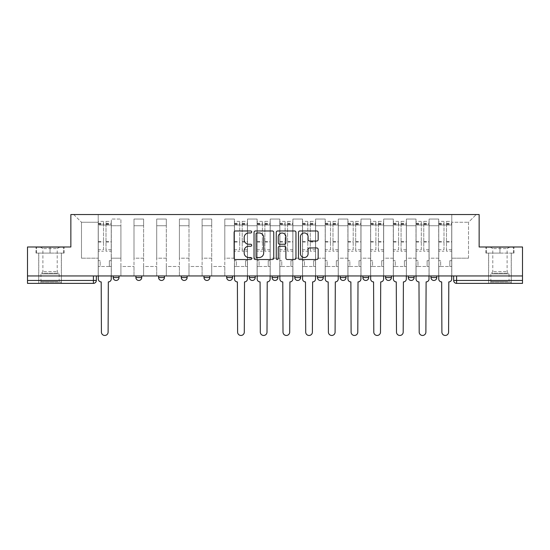 <?xml version="1.0" encoding="UTF-8"?>
<svg xmlns="http://www.w3.org/2000/svg" width="550" height="550" viewBox="0 0 550 550"><rect width="100%" height="100%" fill="white"/><g stroke="black" fill="none" stroke-linecap="round" stroke-linejoin="round"><path stroke-width="0.41" stroke-dasharray="2.75 2.06" d="M251.721 231.962A0.997 0.997 0 0 0 250.718 230.966L235.544 230.966A1.43 1.43 0 0 0 234.114 232.389L234.114 258.101A1.43 1.43 0 0 0 235.544 259.524L250.718 259.524A0.997 0.997 0 0 0 251.721 258.528A0.997 0.997 0 0 0 250.718 257.531L248.758 257.531A4.572 4.572 0 0 1 244.186 252.959L244.186 250.814A4.572 4.572 0 0 1 248.758 246.242L250.718 246.242A0.997 0.997 0 0 0 251.721 245.245A0.997 0.997 0 0 0 250.718 244.248L248.758 244.248A4.572 4.572 0 0 1 244.186 239.676L244.186 237.531A4.572 4.572 0 0 1 248.758 232.959L250.718 232.959A0.997 0.997 0 0 0 251.721 231.962M436.796 275.949L430.98 275.949L436.796 275.949L436.796 277.544L430.98 277.544A2.908 2.908 0 0 0 433.888 280.459M430.98 275.949L430.98 277.544M408.279 275.949L414.102 275.949L414.102 277.544A2.908 2.908 0 0 1 411.194 280.459A2.908 2.908 0 0 1 408.279 277.544L408.279 275.949L414.102 275.949M391.401 275.949L385.584 275.949L391.401 275.949L391.401 277.544A2.908 2.908 0 0 1 388.493 280.459M385.584 275.949L385.584 277.544L391.401 277.544M368.706 275.949L362.883 275.949L368.706 275.949L368.706 277.544L362.883 277.544A2.908 2.908 0 0 0 365.791 280.459M340.182 275.949L346.005 275.949L346.005 277.544A2.908 2.908 0 0 1 343.097 280.459A2.908 2.908 0 0 1 340.182 277.544L340.182 275.949L346.005 275.949M317.488 275.949L323.304 275.949L317.488 275.949L317.488 277.544A2.908 2.908 0 0 0 320.396 280.459A2.908 2.908 0 0 0 323.304 277.544L317.488 277.544M300.609 275.949L294.786 275.949L300.609 275.949L300.609 277.544A2.908 2.908 0 0 1 297.701 280.459A2.908 2.908 0 0 1 294.786 277.544L300.609 277.544M272.092 275.949L277.908 275.949L272.092 275.949L272.092 277.544A2.908 2.908 0 0 0 275 280.459A2.908 2.908 0 0 0 277.908 277.544L272.092 277.544M249.391 275.949L255.214 275.949L249.391 275.949M226.696 275.949L232.512 275.949L226.696 275.949M203.995 275.949L209.818 275.949L203.995 275.949L203.995 277.544L209.818 277.544M187.117 275.949L181.294 275.949L187.117 275.949L187.117 277.544A2.908 2.908 0 0 1 184.209 280.459M158.599 275.949L164.416 275.949L164.416 277.544A2.908 2.908 0 0 1 161.507 280.459A2.908 2.908 0 0 1 158.599 277.544L158.599 275.949L164.416 275.949M135.898 275.949L141.721 275.949L135.898 275.949M113.204 275.949L119.02 275.949L113.204 275.949L113.204 277.544L119.02 277.544M50.05 283.367L61.401 283.367L50.05 283.367M50.05 253.103L64.096 253.103L50.05 253.103L50.05 246.991L64.096 246.991L36.011 246.991L50.05 246.991L50.05 253.103L63.656 253.103L36.451 253.103L50.05 253.103L50.05 247.28L63.656 247.28L36.451 247.28L50.05 247.28L50.05 253.103M499.95 283.367L488.599 283.367L499.95 283.367M499.95 253.103L485.904 253.103L513.989 253.103L499.95 253.103L499.95 246.991L513.989 246.991L485.904 246.991L499.95 246.991L499.95 253.103L513.549 253.103L486.344 253.103L499.95 253.103L499.95 247.28L513.549 247.28L486.344 247.28L499.95 247.28L499.95 253.103M522.5 280.459L522.5 275.949L27.5 275.949L27.5 246.991L70.861 246.991L70.861 214.541L479.139 214.541L479.139 246.991L522.5 246.991L522.5 275.949L453.674 275.949L453.674 280.459A2.908 2.908 0 0 0 456.589 283.367L522.5 283.367L522.5 280.459L453.674 280.459M27.5 275.949L93.411 275.949L27.5 275.949L27.5 283.367L93.411 283.367A2.908 2.908 0 0 0 96.326 280.459L27.5 280.459M111.306 225.748L111.306 258.197L111.306 225.748L120.911 225.748L120.911 219.051L120.911 258.197L120.911 225.748L111.306 225.748M111.306 275.949L111.306 219.051L120.911 219.051L111.306 219.051L111.306 275.949L111.306 266.489L98.216 266.489L111.306 266.489L111.306 275.949L98.216 275.949L98.216 214.541L451.784 214.541L73.769 214.541L98.216 214.541L98.216 258.197L98.216 222.255L81.483 222.255L98.216 222.255L98.216 214.541L98.216 275.949L98.216 266.489L98.216 275.949L111.306 275.949M120.911 275.949L120.911 219.051L111.306 219.051L120.911 219.051L120.911 275.949L120.911 266.489L134.007 266.489L120.911 266.489L120.911 275.949L134.007 275.949L134.007 219.051L134.007 225.748L134.007 219.051L143.612 219.051L143.612 225.748L143.612 219.051L134.007 219.051L134.007 275.949L134.007 266.489L134.007 275.949L120.911 275.949M134.007 258.197L134.007 225.748L134.007 258.197L143.612 258.197L143.612 225.748L143.612 258.197L134.007 258.197M143.612 275.949L143.612 219.051L134.007 219.051L143.612 219.051L143.612 275.949L143.612 266.489L156.709 266.489L143.612 266.489L143.612 275.949L156.709 275.949L156.709 219.051L156.709 225.748L156.709 219.051L166.306 219.051L166.306 225.748L166.306 219.051L156.709 219.051L156.709 275.949L156.709 266.489L156.709 275.949L143.612 275.949M156.709 258.197L156.709 225.748L156.709 258.197L166.306 258.197L166.306 225.748L166.306 258.197L156.709 258.197M166.306 275.949L166.306 219.051L156.709 219.051L166.306 219.051L166.306 275.949L166.306 266.489L179.403 266.489L166.306 266.489L166.306 275.949L179.403 275.949L179.403 219.051L179.403 225.748L179.403 219.051L189.008 219.051L189.008 225.748L189.008 219.051L179.403 219.051L179.403 275.949L179.403 266.489L179.403 275.949L166.306 275.949M179.403 258.197L179.403 225.748L179.403 258.197L189.008 258.197L189.008 225.748L189.008 258.197L179.403 258.197M189.008 275.949L189.008 219.051L179.403 219.051L189.008 219.051L189.008 275.949L189.008 266.489L202.104 266.489L189.008 266.489L189.008 275.949L202.104 275.949L202.104 219.051L202.104 225.748L202.104 219.051L211.709 219.051L211.709 225.748L211.709 219.051L202.104 219.051L202.104 275.949L202.104 266.489L202.104 275.949L189.008 275.949M202.104 258.197L202.104 225.748L202.104 258.197L211.709 258.197L211.709 225.748L211.709 258.197L202.104 258.197M211.709 275.949L211.709 219.051L202.104 219.051L211.709 219.051L211.709 275.949L211.709 266.489L224.799 266.489L211.709 266.489L211.709 275.949L224.799 275.949L224.799 219.051L224.799 225.748L224.799 219.051L234.403 219.051L234.403 225.748L234.403 219.051L224.799 219.051L224.799 275.949L224.799 266.489L224.799 275.949L211.709 275.949M224.799 258.197L224.799 225.748L224.799 258.197L234.403 258.197L234.403 225.748L234.403 258.197L224.799 258.197M234.403 275.949L234.403 219.051L224.799 219.051L234.403 219.051L234.403 275.949L234.403 266.489L247.5 266.489L234.403 266.489L234.403 275.949L247.5 275.949L247.5 219.051L247.5 225.748L247.5 219.051L257.104 219.051L257.104 225.748L257.104 219.051L247.5 219.051L247.5 275.949L247.5 266.489L247.5 275.949L234.403 275.949M247.5 258.197L247.5 225.748L247.5 258.197L257.104 258.197L257.104 225.748L257.104 258.197L247.5 258.197M257.104 275.949L257.104 219.051L247.5 219.051L257.104 219.051L257.104 275.949L257.104 266.489L270.201 266.489L257.104 266.489L257.104 275.949L270.201 275.949L270.201 219.051L270.201 225.748L270.201 219.051L279.799 219.051L279.799 225.748L279.799 219.051L270.201 219.051L270.201 275.949L270.201 266.489L270.201 275.949L257.104 275.949M270.201 258.197L270.201 225.748L270.201 258.197L279.799 258.197L279.799 225.748L279.799 258.197L270.201 258.197M279.799 275.949L279.799 219.051L270.201 219.051L279.799 219.051L279.799 275.949L279.799 266.489L292.896 266.489L279.799 266.489L279.799 275.949L292.896 275.949L292.896 219.051L292.896 225.748L292.896 219.051L302.5 219.051L302.5 225.748L302.5 219.051L292.896 219.051L292.896 275.949L292.896 266.489L292.896 275.949L279.799 275.949M292.896 258.197L292.896 225.748L292.896 258.197L302.5 258.197L302.5 225.748L302.5 258.197L292.896 258.197M302.5 275.949L302.5 219.051L292.896 219.051L302.5 219.051L302.5 275.949L302.5 266.489L315.597 266.489L302.5 266.489L302.5 275.949L315.597 275.949L315.597 219.051L315.597 225.748L315.597 219.051L325.201 219.051L325.201 225.748L325.201 219.051L315.597 219.051L315.597 275.949L315.597 266.489L315.597 275.949L302.5 275.949M315.597 258.197L315.597 225.748L315.597 258.197L325.201 258.197L325.201 225.748L325.201 258.197L315.597 258.197M325.201 275.949L325.201 219.051L315.597 219.051L325.201 219.051L325.201 275.949L325.201 266.489L338.291 266.489L325.201 266.489L325.201 275.949L338.291 275.949L338.291 219.051L338.291 225.748L338.291 219.051L347.896 219.051L347.896 225.748L347.896 219.051L338.291 219.051L338.291 275.949L338.291 266.489L338.291 275.949L325.201 275.949M338.291 258.197L338.291 225.748L338.291 258.197L347.896 258.197L347.896 225.748L347.896 258.197L338.291 258.197M347.896 275.949L347.896 219.051L338.291 219.051L347.896 219.051L347.896 275.949L347.896 266.489L360.993 266.489L347.896 266.489L347.896 275.949L360.993 275.949L360.993 219.051L360.993 225.748L360.993 219.051L370.597 219.051L370.597 225.748L370.597 219.051L360.993 219.051L360.993 275.949L360.993 266.489L360.993 275.949L347.896 275.949M360.993 258.197L360.993 225.748L360.993 258.197L370.597 258.197L370.597 225.748L370.597 258.197L360.993 258.197M370.597 275.949L370.597 219.051L360.993 219.051L370.597 219.051L370.597 275.949L370.597 266.489L383.694 266.489L370.597 266.489L370.597 275.949L383.694 275.949L383.694 219.051L383.694 225.748L383.694 219.051L393.291 219.051L393.291 225.748L393.291 219.051L383.694 219.051L383.694 275.949L383.694 266.489L383.694 275.949L370.597 275.949M383.694 258.197L383.694 225.748L383.694 258.197L393.291 258.197L393.291 225.748L393.291 258.197L383.694 258.197M393.291 275.949L393.291 219.051L383.694 219.051L393.291 219.051L393.291 275.949L393.291 266.489L406.388 266.489L393.291 266.489L393.291 275.949L406.388 275.949L406.388 219.051L406.388 225.748L406.388 219.051L415.993 219.051L415.993 225.748L415.993 219.051L406.388 219.051L406.388 275.949L406.388 266.489L406.388 275.949L393.291 275.949M406.388 258.197L406.388 225.748L406.388 258.197L415.993 258.197L415.993 225.748L415.993 258.197L406.388 258.197M415.993 275.949L415.993 219.051L406.388 219.051L415.993 219.051L415.993 275.949L415.993 266.489L429.089 266.489L415.993 266.489L415.993 275.949L429.089 275.949L429.089 219.051L429.089 225.748L429.089 219.051L438.694 219.051L438.694 225.748L438.694 219.051L429.089 219.051L429.089 275.949L429.089 266.489L429.089 275.949L415.993 275.949M429.089 258.197L429.089 225.748L429.089 258.197L438.694 258.197L438.694 225.748L438.694 258.197L429.089 258.197M438.694 275.949L438.694 219.051L429.089 219.051L438.694 219.051L438.694 275.949L438.694 266.489L451.784 266.489L438.694 266.489L438.694 275.949L451.784 275.949L451.784 214.541L476.231 214.541L451.784 214.541L451.784 222.255L468.518 222.255L451.784 222.255L451.784 258.197L451.784 214.541L451.784 275.949L438.694 275.949L451.784 275.949L451.784 266.489L451.784 275.949L438.694 275.949M111.306 258.197L120.911 258.197L111.306 258.197M81.483 258.197L81.483 222.255L81.483 258.197L98.216 258.197L81.483 258.197M468.518 258.197L468.518 222.255L476.231 214.541L468.518 222.255L468.518 258.197L451.784 258.197L468.518 258.197M522.5 275.949L453.674 275.949M93.411 275.949L96.326 275.949L93.411 275.949L93.411 283.367M232.512 277.544L226.696 277.544A2.908 2.908 0 0 0 229.604 280.459M255.214 277.544L249.391 277.544A2.908 2.908 0 0 0 252.299 280.459M73.769 214.541L81.483 222.255L73.769 214.541M64.096 253.103L64.096 246.991L64.096 253.103M36.011 253.103L36.011 246.991L36.011 253.103M513.989 253.103L513.989 246.991L513.989 253.103M485.904 253.103L485.904 246.991L485.904 253.103M273.749 258.101L273.749 232.389A1.43 1.43 0 0 0 272.319 230.966L255.468 230.966A1.43 1.43 0 0 0 254.038 232.389L254.038 258.101A1.43 1.43 0 0 0 255.468 259.524L272.319 259.524A1.43 1.43 0 0 0 273.749 258.101M257.043 232.959A0.997 0.997 0 0 0 256.039 233.963L256.039 256.527A0.997 0.997 0 0 0 257.043 257.531L259.112 257.531A4.572 4.572 0 0 0 263.684 252.959L263.684 237.531A4.572 4.572 0 0 0 259.112 232.959L257.043 232.959M277.681 230.966L294.532 230.966A1.43 1.43 0 0 1 295.962 232.389L295.962 258.101A1.43 1.43 0 0 1 294.532 259.524L287.32 259.524A1.43 1.43 0 0 1 285.89 258.101L285.89 247.672A1.43 1.43 0 0 0 284.46 246.242L279.675 246.242A1.43 1.43 0 0 0 278.252 247.672L278.252 258.528A0.997 0.997 0 0 1 277.248 259.524A0.997 0.997 0 0 1 276.251 258.528L276.251 232.389A1.43 1.43 0 0 1 277.681 230.966M285.89 236.851A3.822 3.822 0 0 0 282.067 233.035A3.822 3.822 0 0 0 278.252 236.851L278.252 242.818A1.43 1.43 0 0 0 279.675 244.248L284.46 244.248A1.43 1.43 0 0 0 285.89 242.818L285.89 236.851M309.526 241.031L316.738 241.031A1.43 1.43 0 0 0 318.168 239.601L318.168 232.389A1.43 1.43 0 0 0 316.738 230.966L299.887 230.966A1.43 1.43 0 0 0 298.457 232.389L298.457 258.101A1.43 1.43 0 0 0 299.887 259.524L316.738 259.524A1.43 1.43 0 0 0 318.168 258.101L318.168 249.384A1.43 1.43 0 0 0 316.738 247.961L309.526 247.961A1.43 1.43 0 0 0 308.096 249.384L308.096 253.708A3.822 3.822 0 0 1 304.281 257.531A3.822 3.822 0 0 1 300.458 253.708L300.458 236.782A3.822 3.822 0 0 1 304.281 232.959A3.822 3.822 0 0 1 308.096 236.782L308.096 239.601A1.43 1.43 0 0 0 309.526 241.031M108.329 281.909L108.109 332.111A3.348 3.348 0 0 1 104.761 335.459A3.348 3.348 0 0 1 101.413 332.111L101.2 281.909A2.908 2.908 0 0 1 98.285 279.001L98.285 223.272L98.285 249.728L103.524 249.728L103.524 223.272L103.524 225.019L111.238 225.019L111.238 223.272L111.238 251.212L111.238 221.382L111.238 279.001A2.908 2.908 0 0 1 108.329 281.909M111.238 275.949L111.238 266.489L109.347 266.489L111.238 266.489L111.238 260.666L109.347 260.666L109.347 266.489L109.347 260.666L111.238 260.666L111.238 225.019L105.999 225.019L105.999 223.272L111.238 223.272M98.285 275.949L98.285 260.666L100.176 260.666L100.176 266.489L98.285 266.489L100.176 266.489L100.176 260.666L98.285 260.666L98.285 225.019L105.999 225.019L105.999 221.382L111.238 221.382M111.238 249.728L105.999 249.728L105.999 223.272M105.999 249.728L105.999 251.212L111.238 251.212M105.999 251.212L105.999 221.382M103.524 249.728L103.524 221.382L103.524 225.019L98.285 225.019L98.285 221.382L103.524 221.382M98.285 249.728L98.285 251.212L103.524 251.212M98.285 251.212L98.285 221.382M41.546 282.205L59.874 282.205L41.546 282.205M57.929 281.476L40.961 281.476L57.929 281.476M41.862 247.28L59.51 247.28L41.862 247.28M43.849 248.607L57.214 248.607L43.849 248.607M43.849 271.542L57.214 271.542L43.849 271.542M40.288 282.205L61.332 282.205L40.288 282.205M40.288 253.103L61.332 253.103L40.288 253.103M63.656 253.103L63.656 247.28L63.656 253.103M36.451 253.103L36.451 247.28L36.451 253.103M491.439 282.205L509.768 282.205L491.439 282.205M507.822 281.476L490.854 281.476L507.822 281.476M491.755 247.28L509.403 247.28L491.755 247.28M493.749 248.607L507.107 248.607L493.749 248.607M493.749 271.542L507.107 271.542L493.749 271.542M490.181 282.205L511.225 282.205L490.181 282.205M490.181 253.103L511.225 253.103L490.181 253.103M513.549 253.103L513.549 247.28L513.549 253.103M486.344 253.103L486.344 247.28L486.344 253.103M244.516 281.909L244.296 332.111A3.348 3.348 0 0 1 240.955 335.459A3.348 3.348 0 0 1 237.607 332.111L237.387 281.909A2.908 2.908 0 0 1 234.479 279.001L234.479 223.272L234.479 249.728L239.718 249.728L239.718 223.272L239.718 225.019L247.424 225.019L247.424 223.272L247.424 251.212L247.424 221.382L247.424 279.001A2.908 2.908 0 0 1 244.516 281.909M247.424 275.949L247.424 266.489L245.534 266.489L247.424 266.489L247.424 260.666L245.534 260.666L245.534 266.489L245.534 260.666L247.424 260.666L247.424 225.019L242.192 225.019L242.192 223.272L247.424 223.272M234.479 275.949L234.479 260.666L236.369 260.666L236.369 266.489L234.479 266.489L236.369 266.489L236.369 260.666L234.479 260.666L234.479 225.019L242.192 225.019L242.192 221.382L247.424 221.382M247.424 249.728L242.192 249.728L242.192 223.272M242.192 249.728L242.192 251.212L247.424 251.212M242.192 251.212L242.192 221.382M239.718 249.728L239.718 221.382L239.718 225.019L234.479 225.019L234.479 221.382L239.718 221.382M234.479 249.728L234.479 251.212L239.718 251.212M234.479 251.212L234.479 221.382M267.218 281.909L266.998 332.111A3.348 3.348 0 0 1 263.649 335.459A3.348 3.348 0 0 1 260.301 332.111L260.088 281.909A2.908 2.908 0 0 1 257.173 279.001L257.173 223.272L257.173 249.728L262.412 249.728L262.412 223.272L262.412 225.019L270.126 225.019L270.126 223.272L270.126 251.212L270.126 221.382L270.126 279.001A2.908 2.908 0 0 1 267.218 281.909M270.126 275.949L270.126 266.489L268.235 266.489L270.126 266.489L270.126 260.666L268.235 260.666L268.235 266.489L268.235 260.666L270.126 260.666L270.126 225.019L264.887 225.019L264.887 223.272L270.126 223.272M257.173 275.949L257.173 260.666L259.071 260.666L259.071 266.489L257.173 266.489L259.071 266.489L259.071 260.666L257.173 260.666L257.173 225.019L264.887 225.019L264.887 221.382L270.126 221.382M270.126 249.728L264.887 249.728L264.887 223.272M264.887 249.728L264.887 251.212L270.126 251.212M264.887 251.212L264.887 221.382M262.412 249.728L262.412 221.382L262.412 225.019L257.173 225.019L257.173 221.382L262.412 221.382M257.173 249.728L257.173 251.212L262.412 251.212M257.173 251.212L257.173 221.382M289.912 281.909L289.699 332.111A3.348 3.348 0 0 1 286.351 335.459A3.348 3.348 0 0 1 283.002 332.111L282.782 281.909A2.908 2.908 0 0 1 279.874 279.001L279.874 223.272L279.874 249.728L285.113 249.728L285.113 223.272L285.113 225.019L292.827 225.019L292.827 223.272L292.827 251.212L292.827 221.382L292.827 279.001A2.908 2.908 0 0 1 289.912 281.909M292.827 275.949L292.827 266.489L290.929 266.489L292.827 266.489L292.827 260.666L290.929 260.666L290.929 266.489L290.929 260.666L292.827 260.666L292.827 225.019L287.588 225.019L287.588 223.272L292.827 223.272M279.874 275.949L279.874 260.666L281.765 260.666L281.765 266.489L279.874 266.489L281.765 266.489L281.765 260.666L279.874 260.666L279.874 225.019L287.588 225.019L287.588 221.382L292.827 221.382M292.827 249.728L287.588 249.728L287.588 223.272M287.588 249.728L287.588 251.212L292.827 251.212M287.588 251.212L287.588 221.382M285.113 249.728L285.113 221.382L285.113 225.019L279.874 225.019L279.874 221.382L285.113 221.382M279.874 249.728L279.874 251.212L285.113 251.212M279.874 251.212L279.874 221.382M312.613 281.909L312.393 332.111A3.348 3.348 0 0 1 309.045 335.459A3.348 3.348 0 0 1 305.704 332.111L305.484 281.909A2.908 2.908 0 0 1 302.576 279.001L302.576 223.272L302.576 249.728L307.808 249.728L307.808 223.272L307.808 225.019L315.521 225.019L315.521 223.272L315.521 251.212L315.521 221.382L315.521 279.001A2.908 2.908 0 0 1 312.613 281.909M315.521 275.949L315.521 266.489L313.631 266.489L315.521 266.489L315.521 260.666L313.631 260.666L313.631 266.489L313.631 260.666L315.521 260.666L315.521 225.019L310.282 225.019L310.282 223.272L315.521 223.272M302.576 275.949L302.576 260.666L304.466 260.666L304.466 266.489L302.576 266.489L304.466 266.489L304.466 260.666L302.576 260.666L302.576 225.019L310.282 225.019L310.282 221.382L315.521 221.382M315.521 249.728L310.282 249.728L310.282 223.272M310.282 249.728L310.282 251.212L315.521 251.212M310.282 251.212L310.282 221.382M307.808 249.728L307.808 221.382L307.808 225.019L302.576 225.019L302.576 221.382L307.808 221.382M302.576 249.728L302.576 251.212L307.808 251.212M302.576 251.212L302.576 221.382M335.308 281.909L335.094 332.111A3.348 3.348 0 0 1 331.746 335.459A3.348 3.348 0 0 1 328.398 332.111L328.178 281.909A2.908 2.908 0 0 1 325.27 279.001L325.27 223.272L325.27 249.728L330.509 249.728L330.509 223.272L330.509 225.019L338.222 225.019L338.222 223.272L338.222 251.212L338.222 221.382L338.222 279.001A2.908 2.908 0 0 1 335.308 281.909M338.222 275.949L338.222 266.489L336.332 266.489L338.222 266.489L338.222 260.666L336.332 260.666L336.332 266.489L336.332 260.666L338.222 260.666L338.222 225.019L332.984 225.019L332.984 223.272L338.222 223.272M325.27 275.949L325.27 260.666L327.161 260.666L327.161 266.489L325.27 266.489L327.161 266.489L327.161 260.666L325.27 260.666L325.27 225.019L332.984 225.019L332.984 221.382L338.222 221.382M338.222 249.728L332.984 249.728L332.984 223.272M332.984 249.728L332.984 251.212L338.222 251.212M332.984 251.212L332.984 221.382M330.509 249.728L330.509 221.382L330.509 225.019L325.27 225.019L325.27 221.382L330.509 221.382M325.27 249.728L325.27 251.212L330.509 251.212M325.27 251.212L325.27 221.382M358.009 281.909L357.789 332.111A3.348 3.348 0 0 1 354.447 335.459A3.348 3.348 0 0 1 351.099 332.111L350.879 281.909A2.908 2.908 0 0 1 347.971 279.001L347.971 223.272L347.971 249.728L353.21 249.728L353.21 223.272L353.21 225.019L360.917 225.019L360.917 223.272L360.917 251.212L360.917 221.382L360.917 279.001A2.908 2.908 0 0 1 358.009 281.909M360.917 275.949L360.917 266.489L359.026 266.489L360.917 266.489L360.917 260.666L359.026 260.666L359.026 266.489L359.026 260.666L360.917 260.666L360.917 225.019L355.678 225.019L355.678 223.272L360.917 223.272M347.971 275.949L347.971 260.666L349.862 260.666L349.862 266.489L347.971 266.489L349.862 266.489L349.862 260.666L347.971 260.666L347.971 225.019L355.678 225.019L355.678 221.382L360.917 221.382M360.917 249.728L355.678 249.728L355.678 223.272M355.678 249.728L355.678 251.212L360.917 251.212M355.678 251.212L355.678 221.382M353.21 249.728L353.21 221.382L353.21 225.019L347.971 225.019L347.971 221.382L353.21 221.382M347.971 249.728L347.971 251.212L353.21 251.212M347.971 251.212L347.971 221.382M380.71 281.909L380.49 332.111A3.348 3.348 0 0 1 377.142 335.459A3.348 3.348 0 0 1 373.794 332.111L373.581 281.909A2.908 2.908 0 0 1 370.666 279.001L370.666 223.272L370.666 249.728L375.904 249.728L375.904 223.272L375.904 225.019L383.618 225.019L383.618 223.272L383.618 251.212L383.618 221.382L383.618 279.001A2.908 2.908 0 0 1 380.71 281.909M383.618 275.949L383.618 266.489L381.728 266.489L383.618 266.489L383.618 260.666L381.728 260.666L381.728 266.489L381.728 260.666L383.618 260.666L383.618 225.019L378.379 225.019L378.379 223.272L383.618 223.272M370.666 275.949L370.666 260.666L372.556 260.666L372.556 266.489L370.666 266.489L372.556 266.489L372.556 260.666L370.666 260.666L370.666 225.019L378.379 225.019L378.379 221.382L383.618 221.382M383.618 249.728L378.379 249.728L378.379 223.272M378.379 249.728L378.379 251.212L383.618 251.212M378.379 251.212L378.379 221.382M375.904 249.728L375.904 221.382L375.904 225.019L370.666 225.019L370.666 221.382L375.904 221.382M370.666 249.728L370.666 251.212L375.904 251.212M370.666 251.212L370.666 221.382M403.404 281.909L403.191 332.111A3.348 3.348 0 0 1 399.843 335.459A3.348 3.348 0 0 1 396.495 332.111L396.275 281.909A2.908 2.908 0 0 1 393.367 279.001L393.367 223.272L393.367 249.728L398.606 249.728L398.606 223.272L398.606 225.019L406.319 225.019L406.319 223.272L406.319 251.212L406.319 221.382L406.319 279.001A2.908 2.908 0 0 1 403.404 281.909M406.319 275.949L406.319 266.489L404.422 266.489L406.319 266.489L406.319 260.666L404.422 260.666L404.422 266.489L404.422 260.666L406.319 260.666L406.319 225.019L401.081 225.019L401.081 223.272L406.319 223.272M393.367 275.949L393.367 260.666L395.257 260.666L395.257 266.489L393.367 266.489L395.257 266.489L395.257 260.666L393.367 260.666L393.367 225.019L401.081 225.019L401.081 221.382L406.319 221.382M406.319 249.728L401.081 249.728L401.081 223.272M401.081 249.728L401.081 251.212L406.319 251.212M401.081 251.212L401.081 221.382M398.606 249.728L398.606 221.382L398.606 225.019L393.367 225.019L393.367 221.382L398.606 221.382M393.367 249.728L393.367 251.212L398.606 251.212M393.367 251.212L393.367 221.382M426.106 281.909L425.886 332.111A3.348 3.348 0 0 1 422.538 335.459A3.348 3.348 0 0 1 419.196 332.111L418.976 281.909A2.908 2.908 0 0 1 416.068 279.001L416.068 223.272L416.068 249.728L421.3 249.728L421.3 223.272L421.3 225.019L429.014 225.019L429.014 223.272L429.014 251.212L429.014 221.382L429.014 279.001A2.908 2.908 0 0 1 426.106 281.909M429.014 275.949L429.014 266.489L427.123 266.489L429.014 266.489L429.014 260.666L427.123 260.666L427.123 266.489L427.123 260.666L429.014 260.666L429.014 225.019L423.775 225.019L423.775 223.272L429.014 223.272M416.068 275.949L416.068 260.666L417.959 260.666L417.959 266.489L416.068 266.489L417.959 266.489L417.959 260.666L416.068 260.666L416.068 225.019L423.775 225.019L423.775 221.382L429.014 221.382M429.014 249.728L423.775 249.728L423.775 223.272M423.775 249.728L423.775 251.212L429.014 251.212M423.775 251.212L423.775 221.382M421.3 249.728L421.3 221.382L421.3 225.019L416.068 225.019L416.068 221.382L421.3 221.382M416.068 249.728L416.068 251.212L421.3 251.212M416.068 251.212L416.068 221.382M448.8 281.909L448.587 332.111A3.348 3.348 0 0 1 445.239 335.459A3.348 3.348 0 0 1 441.891 332.111L441.671 281.909A2.908 2.908 0 0 1 438.763 279.001L438.763 223.272L438.763 249.728L444.001 249.728L444.001 223.272L444.001 225.019L451.715 225.019L451.715 223.272L451.715 251.212L451.715 221.382L451.715 279.001A2.908 2.908 0 0 1 448.8 281.909M451.715 275.949L451.715 266.489L449.824 266.489L451.715 266.489L451.715 260.666L449.824 260.666L449.824 266.489L449.824 260.666L451.715 260.666L451.715 225.019L446.476 225.019L446.476 223.272L451.715 223.272M438.763 275.949L438.763 260.666L440.653 260.666L440.653 266.489L438.763 266.489L440.653 266.489L440.653 260.666L438.763 260.666L438.763 225.019L446.476 225.019L446.476 221.382L451.715 221.382M451.715 249.728L446.476 249.728L446.476 223.272M446.476 249.728L446.476 251.212L451.715 251.212M446.476 251.212L446.476 221.382M444.001 249.728L444.001 221.382L444.001 225.019L438.763 225.019L438.763 221.382L444.001 221.382M438.763 249.728L438.763 251.212L444.001 251.212M438.763 251.212L438.763 221.382M414.102 277.544L408.279 277.544M346.005 277.544L340.182 277.544M187.117 277.544L181.294 277.544M164.416 277.544L158.599 277.544M141.721 277.544L135.898 277.544M438.694 225.748L429.089 225.748L438.694 225.748M415.993 225.748L406.388 225.748L415.993 225.748M393.291 225.748L383.694 225.748L393.291 225.748M370.597 225.748L360.993 225.748L370.597 225.748M347.896 225.748L338.291 225.748L347.896 225.748M325.201 225.748L315.597 225.748L325.201 225.748M302.5 225.748L292.896 225.748L302.5 225.748M279.799 225.748L270.201 225.748L279.799 225.748M257.104 225.748L247.5 225.748L257.104 225.748M234.403 225.748L224.799 225.748L234.403 225.748M211.709 225.748L202.104 225.748L211.709 225.748M189.008 225.748L179.403 225.748L189.008 225.748M166.306 225.748L156.709 225.748L166.306 225.748M143.612 225.748L134.007 225.748L143.612 225.748M456.589 275.949L456.589 283.367M105.999 224.434L111.238 224.434M105.999 242.089L111.238 242.089M105.999 241.457L111.238 241.457M105.999 223.802L111.238 223.802M98.285 224.434L103.524 224.434M98.285 242.089L103.524 242.089M98.285 241.457L103.524 241.457M98.285 223.802L103.524 223.802M42.178 273.893L59.146 273.893L42.178 273.893M57.667 273.171L41.257 273.171L57.667 273.171M492.071 273.893L509.039 273.893L492.071 273.893M507.567 273.171L491.15 273.171L507.567 273.171M242.192 224.434L247.424 224.434M242.192 242.089L247.424 242.089M242.192 241.457L247.424 241.457M242.192 223.802L247.424 223.802M234.479 224.434L239.718 224.434M234.479 242.089L239.718 242.089M234.479 241.457L239.718 241.457M234.479 223.802L239.718 223.802M264.887 224.434L270.126 224.434M264.887 242.089L270.126 242.089M264.887 241.457L270.126 241.457M264.887 223.802L270.126 223.802M257.173 224.434L262.412 224.434M257.173 242.089L262.412 242.089M257.173 241.457L262.412 241.457M257.173 223.802L262.412 223.802M287.588 224.434L292.827 224.434M287.588 242.089L292.827 242.089M287.588 241.457L292.827 241.457M287.588 223.802L292.827 223.802M279.874 224.434L285.113 224.434M279.874 242.089L285.113 242.089M279.874 241.457L285.113 241.457M279.874 223.802L285.113 223.802M310.282 224.434L315.521 224.434M310.282 242.089L315.521 242.089M310.282 241.457L315.521 241.457M310.282 223.802L315.521 223.802M302.576 224.434L307.808 224.434M302.576 242.089L307.808 242.089M302.576 241.457L307.808 241.457M302.576 223.802L307.808 223.802M332.984 224.434L338.222 224.434M332.984 242.089L338.222 242.089M332.984 241.457L338.222 241.457M332.984 223.802L338.222 223.802M325.27 224.434L330.509 224.434M325.27 242.089L330.509 242.089M325.27 241.457L330.509 241.457M325.27 223.802L330.509 223.802M355.678 224.434L360.917 224.434M355.678 242.089L360.917 242.089M355.678 241.457L360.917 241.457M355.678 223.802L360.917 223.802M347.971 224.434L353.21 224.434M347.971 242.089L353.21 242.089M347.971 241.457L353.21 241.457M347.971 223.802L353.21 223.802M378.379 224.434L383.618 224.434M378.379 242.089L383.618 242.089M378.379 241.457L383.618 241.457M378.379 223.802L383.618 223.802M370.666 224.434L375.904 224.434M370.666 242.089L375.904 242.089M370.666 241.457L375.904 241.457M370.666 223.802L375.904 223.802M401.081 224.434L406.319 224.434M401.081 242.089L406.319 242.089M401.081 241.457L406.319 241.457M401.081 223.802L406.319 223.802M393.367 224.434L398.606 224.434M393.367 242.089L398.606 242.089M393.367 241.457L398.606 241.457M393.367 223.802L398.606 223.802M423.775 224.434L429.014 224.434M423.775 242.089L429.014 242.089M423.775 241.457L429.014 241.457M423.775 223.802L429.014 223.802M416.068 224.434L421.3 224.434M416.068 242.089L421.3 242.089M416.068 241.457L421.3 241.457M416.068 223.802L421.3 223.802M446.476 224.434L451.715 224.434M446.476 242.089L451.715 242.089M446.476 241.457L451.715 241.457M446.476 223.802L451.715 223.802M438.763 224.434L444.001 224.434M438.763 242.089L444.001 242.089M438.763 241.457L444.001 241.457M438.763 223.802L444.001 223.802M38.706 253.103L38.706 283.367M488.599 253.103L488.599 283.367M511.294 253.103L511.294 283.367M61.401 253.103L61.401 283.367M98.285 223.272L103.524 223.272M59.51 247.28L57.214 248.607L57.214 271.542L59.146 273.893L59.146 281.476L59.874 282.205M38.775 282.205L38.775 253.103M61.332 282.205L61.332 253.103M40.597 247.28L42.893 248.607L42.893 271.542L40.961 273.893L40.961 281.476L40.233 282.205M509.403 247.28L507.107 248.607L507.107 271.542L509.039 273.893L509.039 281.476L509.768 282.205M488.668 282.205L488.668 253.103M511.225 282.205L511.225 253.103M490.49 247.28L492.786 248.607L492.786 271.542L490.854 273.893L490.854 281.476L490.126 282.205M234.479 223.272L239.718 223.272M257.173 223.272L262.412 223.272M279.874 223.272L285.113 223.272M302.576 223.272L307.808 223.272M325.27 223.272L330.509 223.272M347.971 223.272L353.21 223.272M370.666 223.272L375.904 223.272M393.367 223.272L398.606 223.272M416.068 223.272L421.3 223.272M438.763 223.272L444.001 223.272"/><path stroke-width="0.82" d="M251.721 231.962A0.997 0.997 0 0 0 250.718 230.966L235.544 230.966A1.43 1.43 0 0 0 234.114 232.389L234.114 258.101A1.43 1.43 0 0 0 235.544 259.524L250.718 259.524A0.997 0.997 0 0 0 251.721 258.528A0.997 0.997 0 0 0 250.718 257.531L248.758 257.531A4.572 4.572 0 0 1 244.186 252.959L244.186 250.814A4.572 4.572 0 0 1 248.758 246.242L250.718 246.242A0.997 0.997 0 0 0 251.721 245.245A0.997 0.997 0 0 0 250.718 244.248L248.758 244.248A4.572 4.572 0 0 1 244.186 239.676L244.186 237.531A4.572 4.572 0 0 1 248.758 232.959L250.718 232.959A0.997 0.997 0 0 0 251.721 231.962M362.883 275.949L362.883 277.544L368.706 277.544A2.908 2.908 0 0 1 365.791 280.459A2.908 2.908 0 0 1 362.883 277.544L362.883 275.949M294.786 275.949L294.786 277.544L300.609 277.544A2.908 2.908 0 0 1 297.701 280.459A2.908 2.908 0 0 1 294.786 277.544L294.786 275.949M249.391 275.949L249.391 277.544L255.214 277.544A2.908 2.908 0 0 1 252.299 280.459A2.908 2.908 0 0 1 249.391 277.544L249.391 275.949M226.696 275.949L226.696 277.544L232.512 277.544A2.908 2.908 0 0 1 229.604 280.459A2.908 2.908 0 0 1 226.696 277.544L226.696 275.949M181.294 277.544L181.294 275.949L181.294 277.544A2.908 2.908 0 0 0 184.209 280.459A2.908 2.908 0 0 1 181.294 277.544L187.117 277.544A2.908 2.908 0 0 1 184.209 280.459M135.898 277.544L135.898 275.949L135.898 277.544A2.908 2.908 0 0 0 138.806 280.459A2.908 2.908 0 0 1 135.898 277.544L141.721 277.544A2.908 2.908 0 0 1 138.806 280.459A2.908 2.908 0 0 0 141.721 277.544L141.721 275.949L141.721 277.544M316.738 241.031A1.43 1.43 0 0 0 318.168 239.601L318.168 232.389A1.43 1.43 0 0 0 316.738 230.966L299.887 230.966A1.43 1.43 0 0 0 298.457 232.389L298.457 258.101A1.43 1.43 0 0 0 299.887 259.524L316.738 259.524A1.43 1.43 0 0 0 318.168 258.101L318.168 249.384A1.43 1.43 0 0 0 316.738 247.961L309.526 247.961A1.43 1.43 0 0 0 308.096 249.384L308.096 253.708A3.822 3.822 0 0 1 304.281 257.531A3.822 3.822 0 0 1 300.458 253.708L300.458 236.782A3.822 3.822 0 0 1 304.281 232.959A3.822 3.822 0 0 1 308.096 236.782L308.096 239.601A1.43 1.43 0 0 0 309.526 241.031L316.738 241.031M27.5 275.949L27.5 246.991L70.861 246.991L70.861 214.541L479.139 214.541L479.139 246.991L522.5 246.991L522.5 275.949L27.5 275.949L27.5 280.459L96.326 280.459L96.326 275.949L96.326 280.459A2.908 2.908 0 0 1 93.411 283.367L27.5 283.367L27.5 280.459M273.749 232.389A1.43 1.43 0 0 0 272.319 230.966L255.468 230.966A1.43 1.43 0 0 0 254.038 232.389L254.038 258.101A1.43 1.43 0 0 0 255.468 259.524L272.319 259.524A1.43 1.43 0 0 0 273.749 258.101L273.749 232.389M277.681 230.966L294.532 230.966A1.43 1.43 0 0 1 295.962 232.389L295.962 258.101A1.43 1.43 0 0 1 294.532 259.524L287.32 259.524A1.43 1.43 0 0 1 285.89 258.101L285.89 247.672A1.43 1.43 0 0 0 284.46 246.242L279.675 246.242A1.43 1.43 0 0 0 278.252 247.672L278.252 258.528A0.997 0.997 0 0 1 277.248 259.524A0.997 0.997 0 0 1 276.251 258.528L276.251 232.389A1.43 1.43 0 0 1 277.681 230.966M453.674 275.949L453.674 280.459L522.5 280.459L522.5 283.367L456.589 283.367A2.908 2.908 0 0 1 453.674 280.459M522.5 275.949L522.5 280.459M436.796 275.949L436.796 277.544A2.908 2.908 0 0 1 433.888 280.459A2.908 2.908 0 0 1 430.98 277.544L436.796 277.544A2.908 2.908 0 0 1 433.888 280.459M430.98 275.949L430.98 277.544M414.102 275.949L414.102 277.544A2.908 2.908 0 0 1 411.194 280.459A2.908 2.908 0 0 1 408.279 277.544L414.102 277.544M408.279 275.949L408.279 277.544M391.401 275.949L391.401 277.544A2.908 2.908 0 0 1 388.493 280.459A2.908 2.908 0 0 1 385.584 277.544A2.908 2.908 0 0 0 388.493 280.459M385.584 275.949L385.584 277.544L391.401 277.544M368.706 275.949L368.706 277.544A2.908 2.908 0 0 1 365.791 280.459M346.005 275.949L346.005 277.544A2.908 2.908 0 0 1 343.097 280.459A2.908 2.908 0 0 1 340.182 277.544L346.005 277.544M340.182 275.949L340.182 277.544M323.304 275.949L323.304 277.544A2.908 2.908 0 0 1 320.396 280.459A2.908 2.908 0 0 1 317.488 277.544L323.304 277.544L323.304 275.949M317.488 275.949L317.488 277.544M300.609 275.949L300.609 277.544M277.908 275.949L277.908 277.544A2.908 2.908 0 0 1 275 280.459A2.908 2.908 0 0 1 272.092 277.544L277.908 277.544L277.908 275.949M272.092 275.949L272.092 277.544M255.214 277.544L255.214 275.949L255.214 277.544A2.908 2.908 0 0 1 252.299 280.459M232.512 277.544L232.512 275.949L232.512 277.544A2.908 2.908 0 0 1 229.604 280.459M209.818 275.949L209.818 277.544A2.908 2.908 0 0 1 206.903 280.459A2.908 2.908 0 0 1 203.995 277.544A2.908 2.908 0 0 0 206.903 280.459A2.908 2.908 0 0 0 209.818 277.544L209.818 275.949M203.995 275.949L203.995 277.544L209.818 277.544M187.117 275.949L187.117 277.544M164.416 275.949L164.416 277.544A2.908 2.908 0 0 1 161.507 280.459A2.908 2.908 0 0 1 158.599 277.544L164.416 277.544M158.599 275.949L158.599 277.544M119.02 275.949L119.02 277.544A2.908 2.908 0 0 1 116.112 280.459A2.908 2.908 0 0 1 113.204 277.544A2.908 2.908 0 0 0 116.112 280.459A2.908 2.908 0 0 0 119.02 277.544L119.02 275.949M113.204 275.949L113.204 277.544L119.02 277.544M257.043 232.959A0.997 0.997 0 0 0 256.039 233.963L256.039 256.527A0.997 0.997 0 0 0 257.043 257.531L259.112 257.531A4.572 4.572 0 0 0 263.684 252.959L263.684 237.531A4.572 4.572 0 0 0 259.112 232.959L257.043 232.959M285.89 236.851A3.822 3.822 0 0 0 282.067 233.035A3.822 3.822 0 0 0 278.252 236.851L278.252 242.818A1.43 1.43 0 0 0 279.675 244.248L284.46 244.248A1.43 1.43 0 0 0 285.89 242.818L285.89 236.851M98.285 275.949L98.285 279.001A2.908 2.908 0 0 0 101.2 281.909L101.413 332.111A3.348 3.348 0 0 0 104.761 335.459A3.348 3.348 0 0 0 108.109 332.111L108.329 281.909A2.908 2.908 0 0 0 111.238 279.001L111.238 275.949M234.479 275.949L234.479 279.001A2.908 2.908 0 0 0 237.387 281.909L237.607 332.111A3.348 3.348 0 0 0 240.955 335.459A3.348 3.348 0 0 0 244.296 332.111L244.516 281.909A2.908 2.908 0 0 0 247.424 279.001L247.424 275.949M257.173 275.949L257.173 279.001A2.908 2.908 0 0 0 260.088 281.909L260.301 332.111A3.348 3.348 0 0 0 263.649 335.459A3.348 3.348 0 0 0 266.998 332.111L267.218 281.909A2.908 2.908 0 0 0 270.126 279.001L270.126 275.949M279.874 275.949L279.874 279.001A2.908 2.908 0 0 0 282.782 281.909L283.002 332.111A3.348 3.348 0 0 0 286.351 335.459A3.348 3.348 0 0 0 289.699 332.111L289.912 281.909A2.908 2.908 0 0 0 292.827 279.001L292.827 275.949M302.576 275.949L302.576 279.001A2.908 2.908 0 0 0 305.484 281.909L305.704 332.111A3.348 3.348 0 0 0 309.045 335.459A3.348 3.348 0 0 0 312.393 332.111L312.613 281.909A2.908 2.908 0 0 0 315.521 279.001L315.521 275.949M325.27 275.949L325.27 279.001A2.908 2.908 0 0 0 328.178 281.909L328.398 332.111A3.348 3.348 0 0 0 331.746 335.459A3.348 3.348 0 0 0 335.094 332.111L335.308 281.909A2.908 2.908 0 0 0 338.222 279.001L338.222 275.949M347.971 275.949L347.971 279.001A2.908 2.908 0 0 0 350.879 281.909L351.099 332.111A3.348 3.348 0 0 0 354.447 335.459A3.348 3.348 0 0 0 357.789 332.111L358.009 281.909A2.908 2.908 0 0 0 360.917 279.001L360.917 275.949M370.666 275.949L370.666 279.001A2.908 2.908 0 0 0 373.581 281.909L373.794 332.111A3.348 3.348 0 0 0 377.142 335.459A3.348 3.348 0 0 0 380.49 332.111L380.71 281.909A2.908 2.908 0 0 0 383.618 279.001L383.618 275.949M393.367 275.949L393.367 279.001A2.908 2.908 0 0 0 396.275 281.909L396.495 332.111A3.348 3.348 0 0 0 399.843 335.459A3.348 3.348 0 0 0 403.191 332.111L403.404 281.909A2.908 2.908 0 0 0 406.319 279.001L406.319 275.949M416.068 275.949L416.068 279.001A2.908 2.908 0 0 0 418.976 281.909L419.196 332.111A3.348 3.348 0 0 0 422.538 335.459A3.348 3.348 0 0 0 425.886 332.111L426.106 281.909A2.908 2.908 0 0 0 429.014 279.001L429.014 275.949M438.763 275.949L438.763 279.001A2.908 2.908 0 0 0 441.671 281.909L441.891 332.111A3.348 3.348 0 0 0 445.239 335.459A3.348 3.348 0 0 0 448.587 332.111L448.8 281.909A2.908 2.908 0 0 0 451.715 279.001L451.715 275.949M93.411 275.949L93.411 283.367M456.589 275.949L456.589 283.367"/></g></svg>
